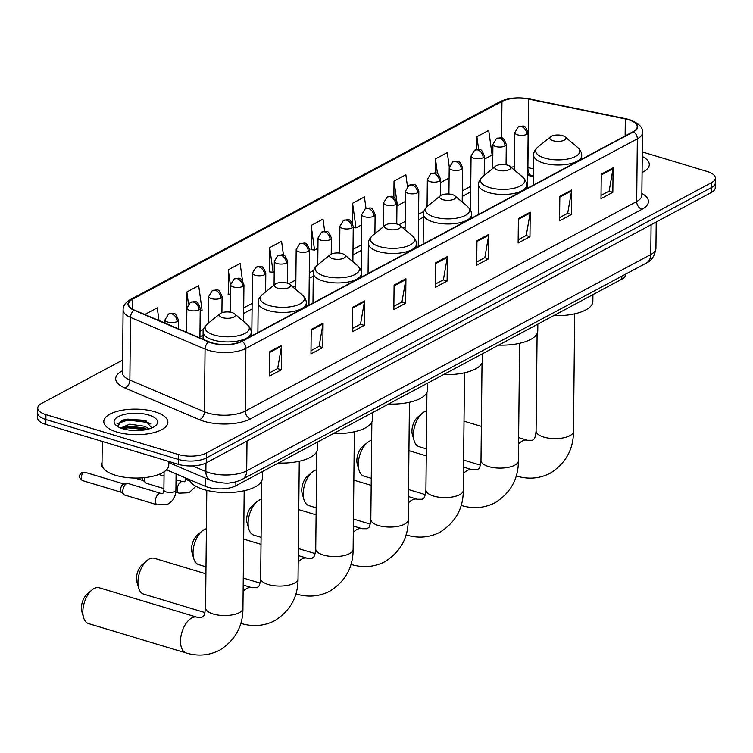 <?xml version="1.0" encoding="UTF-8"?>
<svg xmlns="http://www.w3.org/2000/svg" width="753" height="753" viewBox="0 0 753 753"><rect width="100%" height="100%" fill="white"/><g stroke="black" fill="none" stroke-linecap="round" stroke-linejoin="round"><path stroke-width="1.13" d="M533.416 176.55L527.693 175.374M625.649 274.13L625.649 274.544A20.03 7.982 -179.4 0 1 621.771 279.194L235.858 485.77A20.03 7.982 -179.4 0 1 205.24 486.306L166.517 469.834M122.579 360.113L41.622 403.439A20.03 7.982 0.6 0 0 37.754 408.098L37.65 417.887A20.03 7.982 0.6 0 0 45.839 424.438L178.282 464.319A20.03 7.982 0.6 0 0 206.275 462.841L711.378 192.467A20.03 7.982 0.6 0 0 715.246 187.817L715.303 182.913A20.03 7.982 0.6 0 1 711.425 187.572A20.03 7.982 0.6 0 0 715.303 182.913L715.35 178.019A20.03 7.982 0.6 0 0 707.161 171.477L642.3 151.946M37.754 408.098A20.03 7.982 0.6 0 0 45.942 414.639L178.386 454.52A20.03 7.982 0.6 0 0 206.378 453.042L206.322 457.946L711.425 187.572L206.322 457.946A20.03 7.982 0.6 0 1 178.329 459.415A20.03 7.982 0.6 0 0 206.322 457.946L206.275 462.841M45.942 414.639L45.886 419.534L178.329 459.415L45.886 419.534A20.03 7.982 0.6 0 1 37.697 412.992A20.03 7.982 0.6 0 0 45.886 419.534L45.839 424.438M154.779 411.769A32.04 12.773 0.6 0 0 121.412 410.366A32.04 12.773 0.6 0 0 103.801 421.567A32.04 12.773 0.6 0 0 116.894 432.043A32.04 12.773 0.6 0 0 150.261 433.446A32.04 12.773 0.6 0 0 167.881 422.245A32.04 12.773 0.6 0 0 154.779 411.769A32.04 12.773 0.6 0 0 121.412 410.366A32.04 12.773 0.6 0 0 103.801 421.567A32.04 12.773 0.6 0 0 116.894 432.043A32.04 12.773 0.6 0 0 150.261 433.446A32.04 12.773 0.6 0 0 167.881 422.245A32.04 12.773 0.6 0 0 154.779 411.769M628.491 119.736A21.357 8.518 -179.4 0 1 637.226 126.72A21.357 8.518 -179.4 0 1 633.094 131.681L241.638 341.222A21.357 8.518 -179.4 0 1 208.986 341.787L134.439 310.095A21.357 8.518 -179.4 0 1 128.509 304.108A21.357 8.518 -179.4 0 1 132.641 299.148L501.969 101.457A21.357 8.518 -179.4 0 1 528.634 99.085L625.31 118.936A21.357 8.518 -179.4 0 1 628.491 119.736M628.802 119.567A21.893 8.735 0.6 0 0 625.545 118.748L528.879 98.897A21.893 8.735 0.6 0 0 501.536 101.326L132.208 299.016A21.893 8.735 0.6 0 0 134.053 310.236L208.6 341.928A21.893 8.735 0.6 0 0 242.071 341.344L633.518 131.813A21.893 8.735 0.6 0 0 628.802 119.567M133.177 419.854A26.703 10.646 -179.4 0 1 144.595 420.513M269.781 351.604L269.527 376.095L281.368 369.761L281.622 345.269L269.781 351.604M269.565 372.848L277.659 368.518L281.547 346.098A5.337 3.963 -118.2 0 0 281.622 345.269M277.509 368.594L281.368 369.761M311.224 329.428L310.961 353.919L322.802 347.575L323.056 323.093L311.224 329.428M310.998 350.672L319.093 346.333L322.981 323.922A5.337 3.963 -118.2 0 0 323.056 323.093M318.943 346.418L322.802 347.575M352.658 307.252L352.395 331.734L364.236 325.4L364.49 300.918L352.658 307.252M352.432 328.487L360.527 324.157L364.414 301.746A5.337 3.963 -118.2 0 0 364.49 300.918M360.376 324.242L364.236 325.4M394.092 285.067L393.828 309.558L405.669 303.224L405.923 278.732L394.092 285.067M393.866 306.311L401.961 301.981L405.848 279.561A5.337 3.963 -118.2 0 0 405.923 278.732M401.81 302.057L405.669 303.224M601.261 174.178L600.998 198.66L612.838 192.326L613.093 167.844L601.261 174.178M601.035 195.413L609.13 191.083L613.027 168.672A5.337 3.963 -118.2 0 0 613.093 167.844M608.979 191.168L612.838 192.326M559.827 196.354L559.564 220.845L571.405 214.501L571.659 190.02L559.827 196.354M559.601 217.598L567.696 213.259L571.593 190.848A5.337 3.963 -118.2 0 0 571.659 190.02M567.546 213.344L571.405 214.501M518.393 218.53L518.13 243.021L529.971 236.687L530.225 212.195L518.393 218.53M518.168 239.774L526.262 235.444L530.15 213.024A5.337 3.963 -118.2 0 0 530.225 212.195M526.112 235.52L529.971 236.687M476.96 240.715L476.696 265.197L488.537 258.863L488.791 234.381L476.96 240.715M476.734 261.95L484.828 257.62L488.716 235.209A5.337 3.963 -118.2 0 0 488.791 234.381M484.678 257.705L488.537 258.863M435.526 262.891L435.262 287.382L447.103 281.038L447.357 256.557L435.526 262.891M435.3 284.135L443.395 279.796L447.282 257.385A5.337 3.963 -118.2 0 0 447.357 256.557M443.244 279.881L447.103 281.038M642.083 172.512A32.04 12.773 0.6 0 0 649.302 164.54A32.04 12.773 0.6 0 0 642.253 156.436A32.04 12.773 0.6 0 1 649.302 164.54A32.04 12.773 0.6 0 1 642.083 172.512M206.378 453.042L711.472 182.678A20.03 7.982 0.6 0 0 715.35 178.019M242.504 280.671L240.122 263.465L228.281 269.8L228.413 294.084M200.185 311.271L202.086 310.255L198.688 285.641L186.848 291.985L186.782 316.364M159.015 320.543L157.255 307.826L145.414 314.161L145.414 314.754M366.005 208.383L364.424 196.928L352.583 203.263L352.385 223.02M407.477 186.443L405.858 174.752L394.026 181.087L393.857 197.258M449.268 166.874L447.291 152.567L435.46 158.911L435.309 172.945M484.386 159.147L492.133 155.005L488.725 130.391L476.894 136.726L476.753 149.489M283.486 255.22L281.556 241.289L269.715 247.624L269.847 271.908M324.684 231.331L322.99 219.104L311.149 225.448L311.281 249.723M311.149 225.448L314.556 250.052L317.926 248.245M314.556 250.052L310.895 249.685M352.583 203.263L355.99 227.877L361.647 224.846M355.99 227.877L353.232 227.604M394.026 181.087L397.424 205.701L405.378 201.437M397.424 205.701L396.944 205.644M440.665 182.546L449.099 178.037M435.46 158.911L437.512 173.811M476.894 136.726L478.654 149.48M269.715 247.624L273.123 272.238L274.205 271.654M273.123 272.238L269.461 271.871M230.493 294.291L228.027 294.046M228.281 269.8L230.578 286.366M186.848 291.985L188.495 303.854M145.414 314.161L145.508 314.792M414.112 440.656L412.409 434.782A12.02 6.476 -73.2 0 1 417.736 417.106L422.395 413.152A18.693 10.071 106.8 0 0 414.112 440.656A18.693 10.071 106.8 0 0 419.035 446.661L426.349 448.863M426.744 410.799A18.693 10.071 106.8 0 0 424.607 411.618A18.693 10.071 106.8 0 0 422.395 413.152M553.116 140.726A8.01 3.191 0.6 0 0 562.962 140.698A8.01 3.191 0.6 0 0 565.079 136.877A8.01 3.191 0.6 0 0 562.585 135.653A8.01 3.191 0.6 0 0 550.65 136.726A8.01 3.191 0.6 0 0 553.116 140.726M553.747 315.611A36.718 14.636 0.6 0 0 592.856 301.407L592.931 294.639M359.021 470.145L357.327 464.272A12.02 6.476 -73.2 0 1 362.645 446.595L367.304 442.642A18.693 10.071 106.8 0 0 359.021 470.145A18.693 10.071 106.8 0 0 363.953 476.15L371.257 478.343M371.653 440.289A18.693 10.071 106.8 0 0 369.516 441.107A18.693 10.071 106.8 0 0 367.304 442.642M498.025 170.216A8.01 3.191 0.6 0 0 507.87 170.178A8.01 3.191 0.6 0 0 509.988 166.366A8.01 3.191 0.6 0 0 507.494 165.142A8.01 3.191 0.6 0 0 495.559 166.215A8.01 3.191 0.6 0 0 498.025 170.216M498.655 345.1A36.718 14.636 0.6 0 0 537.764 330.896L537.84 324.119M303.939 499.634L302.235 493.761A12.02 6.476 -73.2 0 1 307.563 476.084L312.222 472.122A18.693 10.071 106.8 0 0 303.939 499.634A18.693 10.071 106.8 0 0 308.862 505.63L316.166 507.833M316.571 469.778A18.693 10.071 106.8 0 0 314.434 470.597A18.693 10.071 106.8 0 0 312.222 472.122M442.933 199.696A8.01 3.191 0.6 0 0 452.788 199.667A8.01 3.191 0.6 0 0 454.897 195.855A8.01 3.191 0.6 0 0 452.412 194.632A8.01 3.191 0.6 0 0 440.477 195.705A8.01 3.191 0.6 0 0 442.933 199.696M443.564 374.589A36.718 14.636 0.6 0 0 482.682 360.386L482.748 353.609M248.848 529.114L247.153 523.25A12.02 6.476 -73.2 0 1 252.471 505.564L257.131 501.611A18.693 10.071 106.8 0 0 248.848 529.114A18.693 10.071 106.8 0 0 253.78 535.119L261.084 537.322M261.479 499.267A18.693 10.071 106.8 0 0 259.343 500.086A18.693 10.071 106.8 0 0 257.131 501.611M387.851 229.185A8.01 3.191 0.6 0 0 397.697 229.157A8.01 3.191 0.6 0 0 399.815 225.335A8.01 3.191 0.6 0 0 397.32 224.121A8.01 3.191 0.6 0 0 385.385 225.185A8.01 3.191 0.6 0 0 387.851 229.185M388.482 404.069A36.718 14.636 0.6 0 0 427.591 389.866L427.666 383.098M193.766 558.604L192.062 552.74A12.02 6.476 -73.2 0 1 197.39 535.054L202.039 531.1A18.693 10.071 106.8 0 0 193.766 558.604A18.693 10.071 106.8 0 0 198.688 564.609L205.993 566.811M206.388 528.747A18.693 10.071 106.8 0 0 204.261 529.575A18.693 10.071 106.8 0 0 202.039 531.1M332.76 258.674A8.01 3.191 0.6 0 0 342.606 258.646A8.01 3.191 0.6 0 0 344.723 254.825A8.01 3.191 0.6 0 0 342.229 253.601A8.01 3.191 0.6 0 0 330.303 254.674A8.01 3.191 0.6 0 0 332.76 258.674M333.391 433.559A36.718 14.636 0.6 0 0 372.509 419.355L372.575 412.588M138.674 588.093L136.971 582.22A12.02 6.476 -73.2 0 1 142.298 564.543L146.957 560.59A18.693 10.071 106.8 0 0 138.674 588.093A18.693 10.071 106.8 0 0 143.597 594.098L204.957 612.575M205.917 573.824L154.374 558.302A18.693 10.071 106.8 0 0 149.169 559.055A18.693 10.071 106.8 0 0 146.957 560.59M277.678 288.164A8.01 3.191 0.6 0 0 287.524 288.135A8.01 3.191 0.6 0 0 289.641 284.314A8.01 3.191 0.6 0 0 287.147 283.09A8.01 3.191 0.6 0 0 275.212 284.163A8.01 3.191 0.6 0 0 277.678 288.164M278.309 463.048A36.718 14.636 0.6 0 0 317.418 448.844L317.493 442.077M83.583 617.582L81.889 611.709A12.02 6.476 -73.2 0 1 87.207 594.032L91.866 590.079A18.693 10.071 106.8 0 0 83.583 617.582A18.693 10.071 106.8 0 0 88.515 623.588L186.179 652.992A18.693 10.071 -73.2 0 1 180.899 636.643A18.693 10.071 -73.2 0 1 191.742 617.949A18.693 10.071 -73.2 0 1 196.957 617.196L202.03 617.196C203.338 615.333 204.327 617.874 205.56 607.897A18.693 7.455 -179.4 0 0 213.203 614.006A18.693 7.455 -179.4 0 0 239.332 612.631A18.693 7.455 -179.4 0 0 242.946 608.283C242.984 626.298 235.218 640.257 219.669 650.159C209.127 655.534 197.964 656.484 186.179 652.992M196.957 617.196L99.292 587.792A18.693 10.071 106.8 0 0 94.078 588.545A18.693 10.071 106.8 0 0 91.866 590.079M222.587 317.653A8.01 3.191 0.6 0 0 232.432 317.615A8.01 3.191 0.6 0 0 234.55 313.803A8.01 3.191 0.6 0 0 232.056 312.58A8.01 3.191 0.6 0 0 220.121 313.653A8.01 3.191 0.6 0 0 222.587 317.653M189.201 479.482A36.718 14.636 0.6 0 0 203.912 489.563A36.718 14.636 0.6 0 0 242.146 491.163A36.718 14.636 0.6 0 0 262.326 478.334L262.402 471.557M163.909 488.565L146.506 483.332A6.005 3.238 -73.2 0 1 145.743 482.871A6.005 3.238 -73.2 0 1 144.689 479.482A6.005 3.238 -73.2 0 1 144.896 477.6M145.743 482.871L143.202 480.433A4.339 2.334 -73.2 0 1 142.439 477.976A4.339 2.334 -73.2 0 1 142.449 477.826M157.273 504.858L124.64 495.032A6.005 3.238 -73.2 0 1 123.878 494.57A6.005 3.238 -73.2 0 1 122.824 491.182A6.005 3.238 -73.2 0 1 127.219 483.482A6.005 3.238 -73.2 0 1 128.114 483.53L160.737 493.347A6.005 3.238 -73.2 0 0 159.288 493.488A6.005 3.238 -73.2 0 0 155.447 501.009A6.005 3.238 -73.2 0 0 157.273 504.858L167.138 504.463C172.804 501.658 175.731 496.895 175.91 490.165A6.005 2.4 0.6 0 1 174.517 491.681A6.005 2.4 0.6 0 1 166.347 492.001A6.005 2.4 0.6 0 1 163.89 490.043C163.316 492.763 162.855 493.883 162.479 493.384L160.737 493.347M123.878 494.57L121.346 492.133A4.339 2.334 -73.2 0 1 120.584 489.676A4.339 2.334 -73.2 0 1 123.191 484.33A4.339 2.334 -73.2 0 1 123.756 484.123L127.219 483.482M102.257 441.427L102.013 464.403A33.377 13.309 0.6 0 0 115.661 475.322A33.377 13.309 0.6 0 0 150.421 476.771A33.377 13.309 0.6 0 0 168.766 465.109L168.804 461.457M120.696 428.005L129.676 424.184L144.661 426.273L149.085 428.909M121.713 428.382L124.029 427.215L129.657 426.132L144.134 428.015L147.136 429.426M148.699 415.025A21.762 8.678 0.6 0 0 121.958 415.101A21.762 8.678 0.6 0 0 116.207 425.473A21.762 8.678 0.6 0 0 122.974 428.796A21.762 8.678 0.6 0 0 155.391 425.887A21.762 8.678 0.6 0 0 148.699 415.025M151.814 427.939L145.498 420.72L121.977 420.174L117.524 426.414M117.063 423.694L127.859 420.07L147.4 422.386L150.873 424.005M122.72 428.711L127.775 427.845L145.931 429.681M121.544 420.334L127.869 419.092L146.289 421.021M122.777 427.732L127.784 426.866L145.47 428.561M621.799 276.191L621.771 279.194M205.324 478.127L205.24 486.306M235.896 481.779L235.858 485.77M192.636 465.919L205.87 471.547A26.703 10.646 0.6 0 0 209.372 472.799A26.703 10.646 0.6 0 0 246.692 470.841L650.771 254.542A26.703 10.646 0.6 0 0 655.938 248.339C654.696 256.02 651.486 260.933 646.309 263.07L242.231 479.369A13.347 9.902 61.8 0 0 246.692 470.841L247.003 441.032M651.091 224.742L650.771 254.542A13.347 9.902 61.8 0 1 646.309 263.07M205.964 463.001L205.87 471.547A13.347 8.81 113 0 0 210.294 480.235L168.794 462.596M711.378 192.467L711.472 182.678M178.282 464.319L178.386 454.52M641.867 193.474A33.377 13.309 -179.4 0 1 641.998 209.278L250.542 418.819A6.673 4.951 61.8 0 1 245.224 411.082L636.68 201.54A26.703 10.646 0.6 0 0 641.848 195.338L641.838 195.601M250.542 418.819A33.377 13.309 -179.4 0 1 203.894 421.275A33.377 13.309 -179.4 0 1 199.517 419.703L124.979 388.011A33.377 13.309 -179.4 0 1 122.165 370.909L122.466 370.749M207.903 413.039A26.703 10.646 0.6 0 0 245.224 411.082L245.883 348.394A26.703 10.646 -179.4 0 1 205.061 349.1L130.523 317.408A26.703 10.646 -179.4 0 1 123.106 309.935L122.447 372.613A26.703 10.646 0.6 0 0 129.864 380.086L204.402 411.787A26.703 10.646 0.6 0 0 207.903 413.039M633.518 131.813A6.673 4.951 -118.2 0 1 637.339 138.853A26.703 10.646 -179.4 0 0 642.497 132.65C643.278 127.633 638.968 123.294 629.564 119.642L625.997 118.748A6.673 2.683 101.6 0 0 625.545 118.748M625.997 118.748L529.331 98.897C518.111 96.873 508.284 97.824 499.832 101.768A6.673 4.951 61.8 0 1 501.536 101.326M132.208 299.016A6.673 4.951 -118.2 0 0 130.504 299.459C125.45 302.433 122.984 305.925 123.106 309.935M134.053 310.236A6.673 4.405 113 0 0 130.523 317.408L129.864 380.086A6.673 4.405 -67 0 1 124.979 388.011M208.6 341.928A6.673 4.405 113 0 0 205.061 349.1L204.402 411.787A6.673 4.405 -67 0 1 199.517 419.703M242.071 341.344A6.673 4.951 61.8 0 1 245.883 348.394L637.339 138.853L636.68 201.54A6.673 4.951 61.8 0 0 641.998 209.278M132.641 299.148L132.537 309.163M625.31 118.936L625.131 135.945M528.634 99.085L527.919 167.646A21.357 8.518 0.6 0 0 527.778 167.618M533.491 168.785L527.919 167.646A12.02 4.829 -78.4 0 0 530.818 175.167L527.702 174.621M514.431 166.799A21.357 8.518 0.6 0 0 510.939 167.166M501.969 101.457L501.583 138.015M470.747 186.339L462.314 190.857M423.892 211.424L418.593 214.257M405.161 221.448L398.958 224.771M361.44 244.847L353.006 249.365M313.709 270.402L309.285 272.765M295.854 279.956L288.776 283.749M252.133 303.355L243.699 307.873M203.536 329.372L199.978 331.282M435.516 263.691L447.282 257.385M476.95 241.506L488.716 235.209M518.384 219.33L530.15 213.024M559.818 197.154L571.593 190.848M601.252 174.969L613.027 168.672M394.083 285.867L405.848 279.561M352.649 308.043L364.414 301.746M311.215 330.228L322.981 323.922M269.781 352.404L281.547 346.098M574.699 313.822L573.466 431.365A18.693 7.455 -179.4 0 1 569.852 435.705A18.693 7.455 -179.4 0 1 543.732 437.079A18.693 7.455 -179.4 0 1 536.089 430.97C534.856 440.947 533.868 438.415 532.559 440.27L527.476 440.27L518.629 437.606M518.563 443.997A18.693 10.071 -73.2 0 1 522.271 441.032A18.693 10.071 -73.2 0 1 527.476 440.27M573.466 431.365C573.504 449.372 565.748 463.33 550.198 473.232C539.656 478.616 528.493 479.557 516.699 476.065A18.693 10.071 -73.2 0 1 516.21 475.887M533.322 185.087L533.642 155.165C533.51 152.435 534.922 149.734 537.877 147.051A22.072 8.801 0.6 0 0 544.664 158.074A22.072 8.801 0.6 0 0 571.8 157.989A22.072 8.801 0.6 0 0 577.636 147.466L565.079 136.877M533.642 155.165A24.03 9.582 0.6 0 0 543.459 163.024A24.03 9.582 0.6 0 0 568.487 164.069A24.03 9.582 0.6 0 0 581.702 155.664C581.881 152.944 580.525 150.205 577.636 147.466M519.617 343.302L518.384 460.845A18.693 7.455 -179.4 0 1 514.77 465.194A18.693 7.455 -179.4 0 1 488.641 466.568A18.693 7.455 -179.4 0 1 480.998 460.459C479.765 470.437 478.776 467.895 477.468 469.759L472.395 469.759L463.537 467.095M463.471 473.486A18.693 10.071 -73.2 0 1 467.18 470.512A18.693 10.071 -73.2 0 1 472.395 469.759M518.384 460.845C518.422 478.861 510.666 492.82 495.116 502.722C484.565 508.096 473.402 509.047 461.617 505.555A18.693 10.071 -73.2 0 1 461.118 505.376M478.24 214.567L478.55 184.654C478.419 181.925 479.83 179.214 482.786 176.541A22.072 8.801 0.6 0 0 489.572 187.563A22.072 8.801 0.6 0 0 516.709 187.478A22.072 8.801 0.6 0 0 522.544 176.955L509.988 166.366M478.55 184.654A24.03 9.582 0.6 0 0 488.377 192.504A24.03 9.582 0.6 0 0 513.405 193.559A24.03 9.582 0.6 0 0 526.611 185.153C526.799 182.424 525.443 179.694 522.544 176.955M464.526 372.791L463.293 490.335A18.693 7.455 -179.4 0 1 459.678 494.683A18.693 7.455 -179.4 0 1 433.559 496.058A18.693 7.455 -179.4 0 1 425.916 489.949C424.683 499.926 423.685 497.385 422.386 499.248L417.303 499.248L408.455 496.575M408.38 502.976A18.693 10.071 -73.2 0 1 412.098 500.001A18.693 10.071 -73.2 0 1 417.303 499.248M406.526 535.044A18.693 10.071 -73.2 0 1 406.027 534.865L406.526 535.044C418.31 538.536 429.483 537.586 440.025 532.202C455.574 522.309 463.33 508.35 463.293 490.335M423.148 244.057L423.459 214.144C423.337 211.405 424.748 208.703 427.695 206.03A22.072 8.801 0.6 0 0 434.49 217.052A22.072 8.801 0.6 0 0 461.627 216.968A22.072 8.801 0.6 0 0 467.453 206.444L454.897 195.855M423.459 214.144A24.03 9.582 0.6 0 0 433.286 221.994A24.03 9.582 0.6 0 0 458.313 223.048A24.03 9.582 0.6 0 0 471.519 214.643C471.707 211.913 470.352 209.183 467.453 206.444M409.434 402.281L408.211 519.824A18.693 7.455 -179.4 0 1 404.596 524.163A18.693 7.455 -179.4 0 1 378.467 525.538A18.693 7.455 -179.4 0 1 370.824 519.429C369.591 529.406 368.603 526.874 367.295 528.738L362.221 528.728L353.364 526.065M353.298 532.465A18.693 10.071 -73.2 0 1 357.007 529.491A18.693 10.071 -73.2 0 1 362.221 528.728M351.444 564.524A18.693 10.071 -73.2 0 1 350.945 564.355L351.444 564.524C363.228 568.016 374.392 567.075 384.934 561.691C400.483 551.798 408.239 537.84 408.211 519.824M368.057 273.546L368.377 243.624C368.245 240.894 369.657 238.193 372.613 235.52A22.072 8.801 0.6 0 0 379.399 246.532A22.072 8.801 0.6 0 0 406.535 246.457A22.072 8.801 0.6 0 0 412.371 235.934L399.815 225.335M368.377 243.624A24.03 9.582 0.6 0 0 378.194 251.483A24.03 9.582 0.6 0 0 403.222 252.528A24.03 9.582 0.6 0 0 416.437 244.132C416.616 241.402 415.261 238.673 412.371 235.934M354.352 431.77L353.119 549.314A18.693 7.455 -179.4 0 1 349.505 553.653A18.693 7.455 -179.4 0 1 323.376 555.027A18.693 7.455 -179.4 0 1 315.742 548.918C314.509 558.895 313.512 556.363 312.203 558.218L307.13 558.218L298.273 555.554M298.207 561.945A18.693 10.071 -73.2 0 1 301.925 558.98A18.693 10.071 -73.2 0 1 307.13 558.218M353.119 549.314C353.157 567.329 345.401 581.278 329.852 591.18C319.3 596.564 308.137 597.505 296.353 594.013A18.693 10.071 -73.2 0 1 295.854 593.835M312.975 303.035L313.286 273.113C313.163 270.383 314.575 267.682 317.521 265A22.072 8.801 0.6 0 0 324.308 276.022A22.072 8.801 0.6 0 0 351.444 275.937A22.072 8.801 0.6 0 0 357.28 265.423L344.723 254.825M313.286 273.113A24.03 9.582 0.6 0 0 323.112 280.973A24.03 9.582 0.6 0 0 348.14 282.017A24.03 9.582 0.6 0 0 361.346 273.621C361.534 270.892 360.179 268.153 357.28 265.423M299.261 461.26L298.028 578.803A18.693 7.455 -179.4 0 1 294.414 583.142A18.693 7.455 -179.4 0 1 268.294 584.516A18.693 7.455 -179.4 0 1 260.651 578.408C259.418 588.385 258.42 585.853 257.121 587.707L252.039 587.707L243.191 585.043M243.125 591.434A18.693 10.071 -73.2 0 1 246.833 588.47A18.693 10.071 -73.2 0 1 252.039 587.707M241.261 623.503A18.693 10.071 -73.2 0 1 240.762 623.324L241.261 623.503C253.055 626.995 264.218 626.054 274.76 620.67C290.31 610.768 298.066 596.809 298.028 578.803M257.884 332.525L258.194 302.602C258.072 299.873 259.484 297.171 262.439 294.489A22.072 8.801 0.6 0 0 269.226 305.511A22.072 8.801 0.6 0 0 296.362 305.426A22.072 8.801 0.6 0 0 302.198 294.903L289.641 284.314M258.194 302.602A24.03 9.582 0.6 0 0 268.021 310.462A24.03 9.582 0.6 0 0 293.049 311.507A24.03 9.582 0.6 0 0 306.264 303.101C306.443 300.381 305.087 297.642 302.198 294.903M203.037 339.264L203.112 332.092C202.981 329.362 204.392 326.651 207.348 323.978A22.072 8.801 0.6 0 0 214.134 335A22.072 8.801 0.6 0 0 241.271 334.916A22.072 8.801 0.6 0 0 247.106 324.392L234.55 313.803M203.112 332.092A24.03 9.582 0.6 0 0 212.939 339.942A24.03 9.582 0.6 0 0 237.957 340.996A24.03 9.582 0.6 0 0 251.173 332.591C251.361 329.861 250.005 327.131 247.106 324.392M526.846 134.316A6.673 2.664 0.6 0 0 528.135 132.763C524.737 124.076 524.314 126.005 518.318 126.805A6.673 4.951 61.8 0 1 521.528 126.57A6.673 4.951 -118.2 0 1 526.846 134.316A6.673 2.664 0.6 0 1 517.518 134.806A6.673 2.664 0.6 0 1 514.788 132.622L518.318 126.805M504.99 146.016A6.673 2.664 0.6 0 0 506.28 144.463C502.872 135.775 502.449 137.705 496.453 138.505A6.673 4.951 61.8 0 1 499.672 138.27A6.673 4.951 -118.2 0 1 504.99 146.016A6.673 2.664 0.6 0 1 495.653 146.506A6.673 2.664 0.6 0 1 492.933 144.322L496.453 138.505M483.125 157.716A6.673 2.664 0.6 0 0 484.414 156.163C481.016 147.475 480.583 149.405 474.588 150.214A6.673 4.951 61.8 0 1 477.807 149.969A6.673 4.951 -118.2 0 1 483.125 157.716A6.673 2.664 0.6 0 1 473.797 158.205A6.673 2.664 0.6 0 1 471.067 156.022L474.588 150.214M461.269 169.416A6.673 2.664 0.6 0 0 462.558 167.872C459.151 159.184 458.728 161.104 452.732 161.914A6.673 4.951 61.8 0 1 455.942 161.679A6.673 4.951 -118.2 0 1 461.269 169.416A6.673 2.664 0.6 0 1 451.932 169.914A6.673 2.664 0.6 0 1 449.202 167.731L452.732 161.914M439.404 181.125A6.673 2.664 0.6 0 0 440.693 179.572C437.295 170.884 436.862 172.814 430.867 173.614A6.673 4.951 61.8 0 1 434.086 173.378A6.673 4.951 -118.2 0 1 439.404 181.125A6.673 2.664 0.6 0 1 430.076 181.614A6.673 2.664 0.6 0 1 427.346 179.43L430.867 173.614M417.539 192.824A6.673 2.664 0.6 0 0 418.828 191.271C415.43 182.584 415.007 184.513 409.011 185.313A6.673 4.951 61.8 0 1 412.22 185.078A6.673 4.951 -118.2 0 1 417.539 192.824A6.673 2.664 0.6 0 1 408.211 193.314A6.673 2.664 0.6 0 1 405.481 191.13L409.011 185.313M395.683 204.524A6.673 2.664 0.6 0 0 396.972 202.971C393.565 194.283 393.141 196.213 387.146 197.022A6.673 4.951 61.8 0 1 390.365 196.778A6.673 4.951 -118.2 0 1 395.683 204.524A6.673 2.664 0.6 0 1 386.345 205.014A6.673 2.664 0.6 0 1 383.625 202.83L387.146 197.022M373.817 216.224A6.673 2.664 0.6 0 0 375.107 214.68C371.709 205.993 371.285 207.913 365.28 208.722A6.673 4.951 61.8 0 1 368.499 208.487A6.673 4.951 -118.2 0 1 373.817 216.224A6.673 2.664 0.6 0 1 364.49 216.713A6.673 2.664 0.6 0 1 361.76 214.539L365.28 208.722M351.962 227.933A6.673 2.664 0.6 0 0 353.251 226.38C349.844 217.692 349.42 219.622 343.424 220.422A6.673 4.951 61.8 0 1 346.634 220.187A6.673 4.951 -118.2 0 1 351.962 227.933A6.673 2.664 0.6 0 1 342.624 228.423A6.673 2.664 0.6 0 1 339.895 226.239L343.424 220.422M330.096 239.633A6.673 2.664 0.6 0 0 331.386 238.08C327.988 229.392 327.555 231.322 321.559 232.122A6.673 4.951 61.8 0 1 324.778 231.886A6.673 4.951 -118.2 0 1 330.096 239.633A6.673 2.664 0.6 0 1 320.769 240.122A6.673 2.664 0.6 0 1 318.039 237.939L321.559 232.122M308.231 251.333A6.673 2.664 0.6 0 0 309.53 249.78C306.123 241.092 305.699 243.021 299.703 243.831A6.673 4.951 61.8 0 1 302.913 243.586A6.673 4.951 -118.2 0 1 308.231 251.333A6.673 2.664 0.6 0 1 298.903 251.822A6.673 2.664 0.6 0 1 296.174 249.638L299.703 243.831M286.375 263.032A6.673 2.664 0.6 0 0 287.665 261.479C284.257 252.792 283.834 254.721 277.838 255.531A6.673 4.951 61.8 0 1 281.057 255.295A6.673 4.951 -118.2 0 1 286.375 263.032A6.673 2.664 0.6 0 1 277.038 263.522A6.673 2.664 0.6 0 1 274.318 261.347L277.838 255.531M264.51 274.741A6.673 2.664 0.6 0 0 265.8 273.188C262.402 264.501 261.978 266.43 255.973 267.23A6.673 4.951 61.8 0 1 259.192 266.995A6.673 4.951 -118.2 0 1 264.51 274.741A6.673 2.664 0.6 0 1 255.182 275.231A6.673 2.664 0.6 0 1 252.453 273.047L255.973 267.23M242.654 286.441A6.673 2.664 0.6 0 0 243.944 284.888C240.536 276.2 240.113 278.13 234.117 278.93A6.673 4.951 61.8 0 1 237.327 278.695A6.673 4.951 -118.2 0 1 242.654 286.441A6.673 2.664 0.6 0 1 233.317 286.931A6.673 2.664 0.6 0 1 230.587 284.747L234.117 278.93M220.789 298.141A6.673 2.664 0.6 0 0 222.079 296.588C218.681 287.9 218.248 289.83 212.252 290.639A6.673 4.951 61.8 0 1 215.471 290.394A6.673 4.951 -118.2 0 1 220.789 298.141A6.673 2.664 0.6 0 1 211.461 298.63A6.673 2.664 0.6 0 1 208.732 296.447L212.252 290.639M198.924 309.841A6.673 2.664 0.6 0 0 200.223 308.288C196.815 299.6 196.392 301.529 190.396 302.339A6.673 4.951 61.8 0 1 193.606 302.104A6.673 4.951 -118.2 0 1 198.924 309.841A6.673 2.664 0.6 0 1 189.596 310.33A6.673 2.664 0.6 0 1 186.866 308.156L190.396 302.339M195.902 486.287L188.994 492.763L179.129 493.159A6.005 3.238 -73.2 0 1 177.313 489.299A6.005 3.238 -73.2 0 1 181.144 481.779A6.005 3.238 -73.2 0 1 182.593 481.647L176.014 479.67M182.593 481.647L184.344 481.685C184.711 482.184 185.182 481.063 185.756 478.334A6.005 2.4 0.6 0 0 188.212 480.301A6.005 2.4 0.6 0 0 189.681 480.63M83.828 472.479A4.339 2.334 -73.2 0 1 85.042 472.3L81.738 472.63A4.339 3.219 61.8 0 1 83.828 472.479A4.339 2.334 -73.2 0 0 81.315 476.818A4.339 2.334 -73.2 0 0 82.538 480.612L121.591 492.368M177.068 321.55A6.673 2.664 0.6 0 0 178.357 319.997C174.95 311.309 174.527 313.239 168.531 314.039A6.673 4.951 61.8 0 1 171.75 313.803A6.673 4.951 -118.2 0 1 177.068 321.55A6.673 2.664 0.6 0 1 167.74 322.039A6.673 2.664 0.6 0 1 165.011 319.856L168.531 314.039M242.231 479.369C237.421 481.525 233.505 482.654 230.474 482.758C227.858 483.577 222.173 483.106 213.419 481.365L210.294 480.235M655.938 248.339L656.211 221.994M499.832 101.768L130.504 299.459M642.497 132.65L641.848 195.338M470.691 191.893L462.257 196.411M423.431 217.193L418.536 219.81M405.105 227.001L403.071 228.093M361.384 250.401L352.95 254.919M313.257 276.163L309.229 278.328M295.797 285.509L292.898 287.062M252.076 308.918L243.643 313.427M203.075 335.141L199.922 336.836M533.425 175.703L530.818 175.167M516.699 476.065L516.2 475.915M480.395 465.138L463.613 460.083M581.664 159.212L581.702 155.664M550.65 136.726L537.877 147.051M481.355 426.386L464.017 421.162M537.105 333.588L536.089 430.97M461.617 505.555L461.109 505.404M425.313 494.627L408.521 489.572M526.573 188.702L526.611 185.153M495.559 166.215L482.786 176.541M426.273 455.866L408.935 450.652M482.024 363.078L480.998 460.459M370.222 524.107L353.439 519.052M471.482 218.182L471.519 214.643M440.477 195.705L427.695 206.03M371.182 485.356L353.844 480.141M426.932 392.567L425.916 489.949M315.14 553.596L298.348 548.542M416.4 247.671L416.437 244.132M385.385 225.185L372.613 235.52M316.1 514.845L298.753 509.621M371.85 422.056L370.824 519.429M296.353 594.013L295.844 593.863M260.049 583.086L243.266 578.031M361.308 277.16L361.346 273.621M330.303 254.674L317.521 265M261.009 544.334L243.671 539.11M316.759 451.536L315.742 548.918M306.226 306.65L306.264 303.101M275.212 284.163L262.439 294.489M261.668 481.026L260.651 578.408M244.179 490.74L242.946 608.283M251.135 336.139L251.173 332.591M220.121 313.653L207.348 323.978M206.793 490.354L205.56 607.897M527.561 188.175L528.135 132.763M514.393 170.084L514.788 132.622M506.063 164.794L506.28 144.463M492.678 168.55L492.933 144.322M484.217 175.383L484.414 156.163M470.503 210.238L471.067 156.022M462.201 202.011L462.558 167.872M448.929 194.02L449.202 167.731M440.524 195.658L440.693 179.572M427.064 206.576L427.346 179.43M418.254 246.683L418.828 191.271M405.076 229.778L405.481 191.13M396.756 223.961L396.972 202.971M383.371 226.822L383.625 202.83M374.909 233.656L375.107 214.68M361.158 271.645L361.76 214.539M352.875 261.705L353.251 226.38M339.612 253.074L339.895 226.239M331.216 254.1L331.386 238.08M317.757 264.811L318.039 237.939M308.946 305.191L309.53 249.78M295.76 289.472L296.174 249.638M287.439 283.184L287.665 261.479M274.064 285.086L274.318 261.347M265.602 291.929L265.8 273.188M251.794 335.782L252.453 273.047M243.558 321.399L243.944 284.888M230.305 312.175L230.587 284.747M221.909 312.711L222.079 296.588M208.449 323.084L208.732 296.447M164.041 476.056L158.751 474.465M134.787 478.061L143.456 480.668M199.912 337.928L200.223 308.288M179.129 493.159L175.788 492.142M103.669 468.611L101.702 466.549L101.382 463.999L102.032 462.351M186.612 332.28L186.866 308.156M176.08 473.901L175.91 490.165M178.263 328.722L178.357 319.997M164.079 471.811L163.89 490.043M85.042 472.3L124.094 484.057M82.538 480.612C77.597 475.99 78.726 476.385 81.738 472.63M164.973 323.075L165.011 319.856"/></g></svg>

